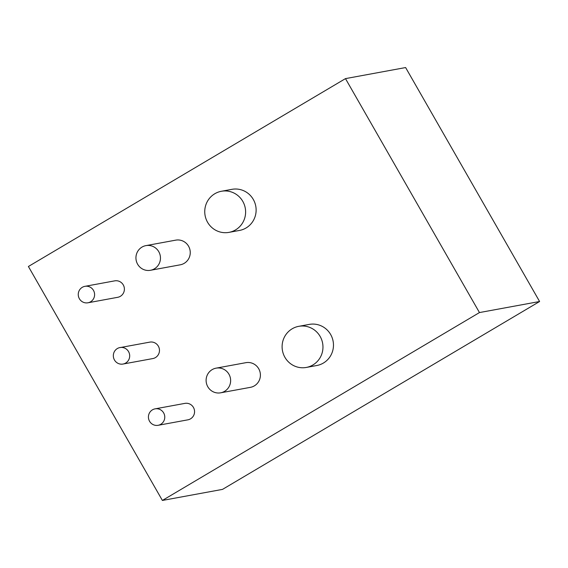 <?xml version="1.0" encoding="UTF-8"?>
<svg xmlns="http://www.w3.org/2000/svg" width="568" height="568" viewBox="0 0 568 568"><rect width="100%" height="100%" fill="white"/><g stroke="black" fill="none" stroke-linecap="round" stroke-linejoin="round"><path stroke-width="0.85" d="M162.384 500.443L222.521 489.382L539.6 301.509L405.616 67.556L345.479 78.618L28.4 266.491L162.384 500.443L479.463 312.563L539.6 301.509M479.463 312.563L345.479 78.618M298.754 326.33L309.262 324.399A20.902 20.42 79.6 0 1 332.173 337.782A20.902 20.42 79.6 0 1 323.398 363.044A20.902 20.42 79.6 0 1 316.823 365.508L306.315 367.439A20.902 20.42 79.6 0 1 282.452 350.577A20.902 20.42 79.6 0 1 298.754 326.33A20.902 20.42 79.6 0 1 321.666 339.714A20.902 20.42 79.6 0 1 312.89 364.975A20.902 20.42 79.6 0 1 306.315 367.439M221.399 191.267L231.907 189.336A20.902 20.42 79.6 0 1 254.826 202.719A20.902 20.42 79.6 0 1 246.05 227.981A20.902 20.42 79.6 0 1 239.469 230.445L228.961 232.376A20.902 20.42 79.6 0 1 205.098 215.513A20.902 20.42 79.6 0 1 221.399 191.267A20.902 20.42 79.6 0 1 244.318 204.65A20.902 20.42 79.6 0 1 235.542 229.912A20.902 20.42 79.6 0 1 228.961 232.376M155.085 408.861L184.863 403.386A8.357 8.165 79.6 0 1 190.521 418.843A8.357 8.165 79.6 0 1 187.887 419.83L158.11 425.304A8.357 8.165 79.6 0 1 148.567 418.559A8.357 8.165 79.6 0 1 164.251 414.214A8.357 8.165 79.6 0 1 158.11 425.304M120.004 347.602L149.782 342.128A8.357 8.165 79.6 0 1 155.433 357.584A8.357 8.165 79.6 0 1 152.806 358.571L123.029 364.045A8.357 8.165 79.6 0 1 113.479 357.3A8.357 8.165 79.6 0 1 129.17 352.955A8.357 8.165 79.6 0 1 123.029 364.045M84.916 286.343L114.693 280.862A8.357 8.165 79.6 0 1 120.352 296.319A8.357 8.165 79.6 0 1 117.718 297.305L87.941 302.787A8.357 8.165 79.6 0 1 78.398 296.042A8.357 8.165 79.6 0 1 94.082 291.696A8.357 8.165 79.6 0 1 87.941 302.787M145.933 245.624L175.711 240.15A12.539 12.255 79.6 0 1 184.195 263.339A12.539 12.255 79.6 0 1 180.248 264.816L150.47 270.29A12.539 12.255 79.6 0 1 136.15 260.179A12.539 12.255 79.6 0 1 159.686 253.655A12.539 12.255 79.6 0 1 150.47 270.29M216.103 368.149L245.88 362.675A12.539 12.255 79.6 0 1 254.365 385.857A12.539 12.255 79.6 0 1 250.417 387.34L220.64 392.815A12.539 12.255 79.6 0 1 206.319 382.697A12.539 12.255 79.6 0 1 229.855 376.179A12.539 12.255 79.6 0 1 220.64 392.815"/></g></svg>
